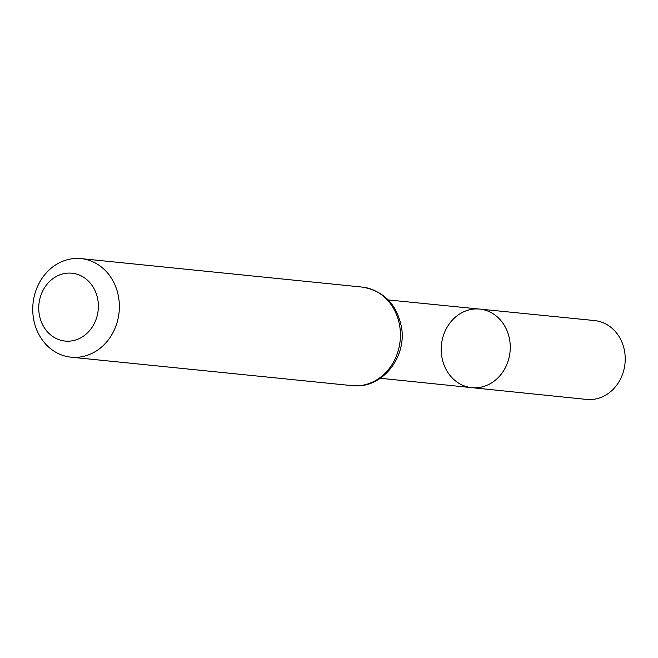 <?xml version="1.0" encoding="UTF-8"?>
<svg xmlns="http://www.w3.org/2000/svg" width="658" height="658" viewBox="0 0 658 658"><rect width="100%" height="100%" fill="white"/><g stroke="black" fill="none" stroke-linecap="round" stroke-linejoin="round"><path stroke-width="0.99" d="M479.682 309.079A39.488 34.471 95.8 0 1 510.032 351.841A39.488 34.471 95.8 0 1 471.728 387.644A39.488 34.471 -84.2 0 0 473.744 387.784A39.488 34.471 -84.2 0 0 510.139 350.681A39.488 34.471 -84.2 0 0 479.682 309.079A39.488 34.471 -84.2 0 0 441.452 344.891A39.488 34.471 -84.2 0 0 471.728 387.644L586.549 399.422A39.636 34.594 -84.2 0 0 588.573 399.562A39.636 34.594 -84.2 0 0 625.1 362.319A39.636 34.594 -84.2 0 0 594.528 320.561L388.245 299.941M70.283 273.095A34.101 29.766 95.8 0 1 93.469 325.06A34.101 29.766 95.8 0 1 41.915 323.259A34.101 29.766 95.8 0 1 70.283 273.095M78.557 258.438A49.539 43.247 95.8 0 1 81.041 258.61A49.539 43.247 95.8 0 1 119.082 312.254A49.539 43.247 95.8 0 1 71.064 357.187A49.539 43.247 95.8 0 1 32.9 304.967A49.539 43.247 95.8 0 1 78.557 258.438M354.613 385.818A49.539 43.247 -84.2 0 0 400.27 339.289A49.539 43.247 -84.2 0 0 362.106 287.069C383.721 290.803 396.856 304.218 401.487 327.297C406.874 356.726 382.907 387.718 354.818 385.827L352.12 385.646A49.539 43.247 -84.2 0 0 354.613 385.818M380.316 378.276L471.728 387.644M71.064 357.187L352.12 385.646M81.041 258.61L362.106 287.069"/></g></svg>
